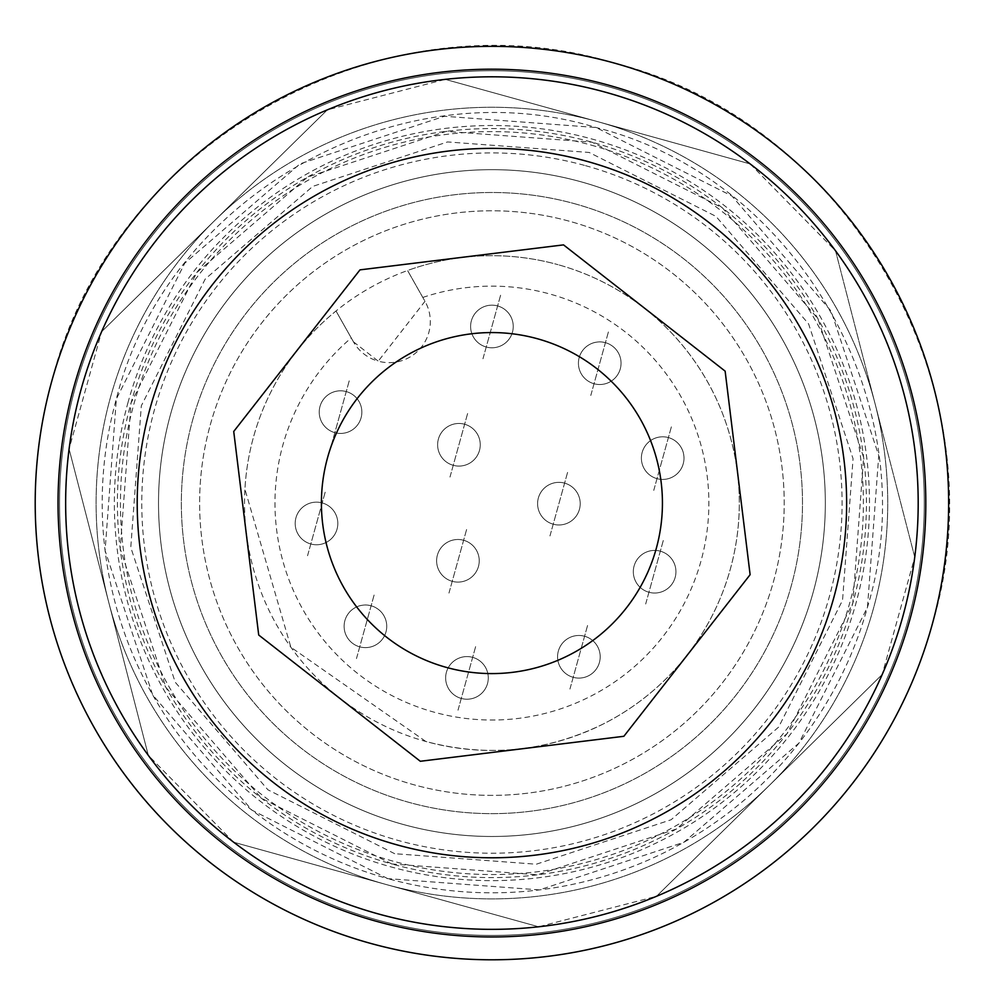 <?xml version="1.0" encoding="UTF-8"?>
<svg xmlns="http://www.w3.org/2000/svg" width="995" height="995" viewBox="0 0 995 995"><rect width="100%" height="100%" fill="white"/><g stroke="black" fill="none" stroke-linecap="round" stroke-linejoin="round"><path stroke-width="0.75" stroke-dasharray="4.97 3.73" d="M662.434 503.072A170.506 170.506 0 0 0 491.928 332.566A170.506 170.506 0 0 0 321.41 503.072A170.506 170.506 0 0 0 491.928 673.59A170.506 170.506 0 0 0 662.434 503.072M574.923 203.801A310.564 310.564 0 0 1 791.199 586.067A310.564 310.564 0 0 1 408.933 802.356A310.564 310.564 0 0 1 192.644 420.077A310.564 310.564 0 0 1 574.923 203.801A310.564 310.564 0 0 0 192.644 420.077A310.564 310.564 0 0 0 408.933 802.356A310.564 310.564 0 0 0 791.199 586.067A310.564 310.564 0 0 0 574.923 203.801M605.843 92.311A426.27 426.27 0 0 1 902.689 616.999A426.27 426.27 0 0 1 378 913.845A426.27 426.27 0 0 1 81.155 389.157A426.27 426.27 0 0 1 605.843 92.311M210.256 424.964A292.306 292.306 0 0 1 570.035 221.412A292.306 292.306 0 0 1 773.588 581.192A292.306 292.306 0 0 1 413.808 784.744A292.306 292.306 0 0 1 210.256 424.964A292.306 292.306 0 0 1 570.035 221.412A292.306 292.306 0 0 1 773.588 581.192A292.306 292.306 0 0 1 413.808 784.744A292.306 292.306 0 0 1 210.256 424.964M336.024 311L353.436 341.795L336.024 311A247.394 247.394 0 0 0 244.919 489.192L290.876 647.235L425.81 741.474C487.189 757.68 546.379 751.834 603.393 723.925A247.394 247.394 0 0 0 558.033 264.682A247.394 247.394 0 0 1 730.318 569.19A247.394 247.394 0 0 1 249.745 553.593A247.394 247.394 0 0 1 558.033 264.682A247.394 247.394 0 0 0 407.577 270.516L424.989 301.311L378.237 361.16A41.106 41.106 0 0 0 424.989 301.311L407.577 270.516M581.018 181.799A333.4 333.4 0 0 1 813.201 592.174A333.4 333.4 0 0 1 402.826 824.357A333.4 333.4 0 0 1 170.642 413.982A333.4 333.4 0 0 1 581.018 181.799A333.4 333.4 0 0 1 813.201 592.174A333.4 333.4 0 0 1 402.826 824.357A333.4 333.4 0 0 1 170.642 413.982A333.4 333.4 0 0 1 581.018 181.799A333.4 333.4 0 0 1 813.201 592.174A333.4 333.4 0 0 1 402.826 824.357A333.4 333.4 0 0 1 170.642 413.982A333.4 333.4 0 0 1 581.018 181.799A333.4 333.4 0 0 1 813.201 592.174A333.4 333.4 0 0 1 402.826 824.357A333.4 333.4 0 0 1 170.642 413.982A333.4 333.4 0 0 1 581.018 181.799M353.436 341.795L378.237 361.16A41.106 41.106 0 0 1 353.436 341.795M590.781 395.488L608.679 330.937L590.781 395.488M482.973 358.76L500.871 294.209L482.973 358.76M549.961 535.932L567.859 471.381L549.961 535.932M449.989 477.053L467.886 412.502L449.989 477.053M448.969 593.07L466.879 528.519L448.969 593.07M331.596 444.392L349.494 379.854L331.596 444.392M307.554 555.732L325.452 491.182L307.554 555.732M356.471 658.578L374.381 594.027L356.471 658.578M458.011 710.181L475.908 645.631L458.011 710.181M569.936 689.05L587.834 624.512L569.936 689.05M645.68 604.002L663.578 539.452L645.68 604.002M653.752 490.386L671.65 425.835L653.752 490.386M605.433 342.666A21.318 21.318 0 0 1 620.271 368.909A21.318 21.318 0 0 1 594.04 383.747A21.318 21.318 0 0 1 579.202 357.516A21.318 21.318 0 0 1 620.681 359.257A21.318 21.318 0 0 1 594.04 383.747A21.318 21.318 0 0 1 586.951 346.16A21.318 21.318 0 0 1 605.433 342.666M497.624 305.938A21.318 21.318 0 0 1 512.462 332.181A21.318 21.318 0 0 1 486.232 347.019A21.318 21.318 0 0 1 471.381 320.788A21.318 21.318 0 0 1 497.624 305.938A21.318 21.318 0 0 1 512.462 332.181A21.318 21.318 0 0 1 486.232 347.019A21.318 21.318 0 0 1 471.381 320.788A21.318 21.318 0 0 1 497.624 305.938M564.6 483.122A21.318 21.318 0 0 1 579.438 509.353A21.318 21.318 0 0 1 553.208 524.203A21.318 21.318 0 0 1 538.37 497.96A21.318 21.318 0 0 1 574.103 488.719A21.318 21.318 0 0 1 553.208 524.203A21.318 21.318 0 0 1 540.546 492.848A21.318 21.318 0 0 1 564.6 483.122M464.628 424.243A21.318 21.318 0 0 1 479.478 450.474A21.318 21.318 0 0 1 453.247 465.312A21.318 21.318 0 0 1 438.397 439.081A21.318 21.318 0 0 1 464.628 424.243A21.318 21.318 0 0 1 479.478 450.474A21.318 21.318 0 0 1 453.247 465.312A21.318 21.318 0 0 1 438.397 439.081A21.318 21.318 0 0 1 464.628 424.243M463.62 540.26A21.318 21.318 0 0 1 478.458 566.491A21.318 21.318 0 0 1 452.228 581.329A21.318 21.318 0 0 1 437.39 555.098A21.318 21.318 0 0 1 479.242 560.981A21.318 21.318 0 0 1 452.228 581.329A21.318 21.318 0 0 1 452.588 540.161A21.318 21.318 0 0 1 463.62 540.26M346.248 391.582A21.318 21.318 0 0 1 361.085 417.813A21.318 21.318 0 0 1 334.855 432.663A21.318 21.318 0 0 1 320.004 406.433A21.318 21.318 0 0 1 356.011 397.453A21.318 21.318 0 0 1 334.855 432.663A21.318 21.318 0 0 1 322.28 401.147A21.318 21.318 0 0 1 346.248 391.582M322.193 502.91A21.318 21.318 0 0 1 337.044 529.153A21.318 21.318 0 0 1 310.813 543.991A21.318 21.318 0 0 1 295.963 517.761A21.318 21.318 0 0 1 322.193 502.91A21.318 21.318 0 0 1 337.342 527.947A21.318 21.318 0 0 1 310.813 543.991A21.318 21.318 0 0 1 295.664 518.955A21.318 21.318 0 0 1 322.193 502.91M371.123 605.768A21.318 21.318 0 0 1 385.96 631.999A21.318 21.318 0 0 1 359.73 646.85A21.318 21.318 0 0 1 344.892 620.606A21.318 21.318 0 0 1 386.595 623.853A21.318 21.318 0 0 1 359.73 646.85A21.318 21.318 0 0 1 355.178 607.622A21.318 21.318 0 0 1 371.123 605.768M472.662 657.359A21.318 21.318 0 0 1 487.5 683.602A21.318 21.318 0 0 1 461.27 698.44A21.318 21.318 0 0 1 446.419 672.21A21.318 21.318 0 0 1 472.662 657.359A21.318 21.318 0 0 1 486.493 686.45A21.318 21.318 0 0 1 461.27 698.44A21.318 21.318 0 0 1 447.439 669.361A21.318 21.318 0 0 1 472.662 657.359M584.575 636.24A21.318 21.318 0 0 1 599.425 662.471A21.318 21.318 0 0 1 573.182 677.321A21.318 21.318 0 0 1 558.344 651.091A21.318 21.318 0 0 1 599.562 651.625A21.318 21.318 0 0 1 573.182 677.321A21.318 21.318 0 0 1 558.207 661.936A21.318 21.318 0 0 1 584.575 636.24M660.332 551.193A21.318 21.318 0 0 1 675.17 577.423A21.318 21.318 0 0 1 648.939 592.261A21.318 21.318 0 0 1 634.089 566.031A21.318 21.318 0 0 1 667.869 555.011A21.318 21.318 0 0 1 648.939 592.261A21.318 21.318 0 0 1 635.631 562.076A21.318 21.318 0 0 1 660.332 551.193M668.391 437.576A21.318 21.318 0 0 1 683.242 463.807A21.318 21.318 0 0 1 657.011 478.657A21.318 21.318 0 0 1 642.161 452.414A21.318 21.318 0 0 1 668.391 437.576A21.318 21.318 0 0 1 662.421 479.428A21.318 21.318 0 0 1 641.601 455.101A21.318 21.318 0 0 1 668.391 437.576M585.495 165.655A350.153 350.153 0 0 1 829.345 596.652A350.153 350.153 0 0 1 398.348 840.489A350.153 350.153 0 0 1 154.511 409.505A350.153 350.153 0 0 1 585.495 165.655M591.192 145.121A371.471 371.471 0 0 1 849.879 602.348A371.471 371.471 0 0 1 392.652 861.036A371.471 371.471 0 0 1 133.964 403.808A371.471 371.471 0 0 1 591.192 145.121M386.147 884.505A395.823 395.823 0 0 1 110.495 397.303A395.823 395.823 0 0 1 597.697 121.651A395.823 395.823 0 0 1 873.349 608.853A395.823 395.823 0 0 1 386.147 884.505A395.823 395.823 0 0 1 110.495 397.303A395.823 395.823 0 0 1 597.697 121.651A395.823 395.823 0 0 1 873.349 608.853A395.823 395.823 0 0 1 386.147 884.505M376.384 919.716A432.365 432.365 0 0 1 75.284 387.528A432.365 432.365 0 0 1 607.472 86.441A432.365 432.365 0 0 1 908.559 618.616A432.365 432.365 0 0 1 376.384 919.716A432.365 432.365 0 0 0 908.559 618.616A432.365 432.365 0 0 0 607.472 86.441A432.365 432.365 0 0 0 75.284 387.528A432.365 432.365 0 0 0 376.384 919.716M932.029 625.134A456.717 456.717 0 0 1 369.866 943.185A456.717 456.717 0 0 1 51.815 381.023C110.967 144.163 380.488 -8.321 613.977 62.971C850.837 122.124 1003.321 391.644 932.029 625.134M750.155 163.926L835.526 250.802L914.753 557.138L882.204 674.51L656.513 896.296L538.606 926.78L233.688 842.23L148.317 755.354L69.09 449.006L101.639 331.646L327.33 109.86L445.238 79.364L750.155 163.926L445.238 79.364A426.27 426.27 0 0 0 327.33 109.86L101.639 331.646A426.27 426.27 0 0 0 69.09 449.006L148.317 755.354A426.27 426.27 0 0 0 233.688 842.23L538.606 926.78A426.27 426.27 0 0 0 656.513 896.296L882.204 674.51A426.27 426.27 0 0 0 914.753 557.138L835.526 250.802A426.27 426.27 0 0 0 750.155 163.926M387.776 878.635L251.984 810.191L152.72 694.995L105.097 550.571L116.365 398.92L184.809 263.128L300.005 163.864L444.429 116.253L596.08 127.522L731.872 195.965L831.136 311.161L878.747 455.586L867.478 607.224L799.035 743.016L683.839 842.28L539.414 889.903L387.776 878.635A389.729 389.729 0 0 1 116.365 398.92C166.837 196.811 396.831 66.69 596.08 127.522C798.189 177.993 928.31 407.987 867.478 607.224A389.729 389.729 0 0 1 387.776 878.635M128.094 402.179A377.553 377.553 0 0 0 391.023 866.906A377.553 377.553 0 0 0 855.75 603.977A377.553 377.553 0 0 0 592.821 139.25A377.553 377.553 0 0 0 128.094 402.179M391.843 863.971L261.349 798.201L165.966 687.508L120.208 548.73L131.029 403.012L196.786 272.53L307.48 177.135L446.245 131.365L592 142.185L722.494 207.955L817.878 318.649L863.635 457.414L852.814 603.144L787.057 733.626L676.364 829.022L537.598 874.792L391.843 863.971A374.506 374.506 0 0 1 131.029 403A374.506 374.506 0 0 1 592 142.185A374.506 374.506 0 0 1 852.814 603.157A374.506 374.506 0 0 1 391.843 863.971M394.692 853.698L267.916 789.794L175.244 682.247L130.78 547.424L141.302 405.848L205.194 279.073L312.741 186.401L447.563 141.937L589.164 152.459L715.927 216.35L808.599 323.897L853.063 458.732L842.541 600.308L778.65 727.084L671.103 819.756L536.28 864.22L394.692 853.698M910.027 619.027A433.882 433.882 0 0 0 607.87 84.973A433.882 433.882 0 0 0 73.817 387.13A433.882 433.882 0 0 0 375.973 921.183A433.882 433.882 0 0 0 910.027 619.027M422.8 297.443A216.947 216.947 0 0 1 700.977 561.056A216.947 216.947 0 0 1 275.317 490.896A216.947 216.947 0 0 1 351.26 337.927"/><path stroke-width="1.49" d="M662.434 503.072A170.506 170.506 0 0 0 491.928 332.566A170.506 170.506 0 0 0 321.41 503.072A170.506 170.506 0 0 0 491.928 673.59A170.506 170.506 0 0 0 662.434 503.072M563.531 244.882L725.131 371.135L750.118 574.687L623.865 736.288L420.313 761.274L258.712 635.021L233.725 431.469L359.979 269.869L563.531 244.882M150.108 408.286A354.717 354.717 0 0 1 586.714 161.265A354.717 354.717 0 0 1 833.735 597.871A354.717 354.717 0 0 1 397.129 844.892A354.717 354.717 0 0 1 150.108 408.286M605.843 92.311A426.27 426.27 0 0 1 902.689 616.999A426.27 426.27 0 0 1 378 913.845A426.27 426.27 0 0 1 81.155 389.157A426.27 426.27 0 0 1 605.843 92.311M613.977 62.971A456.717 456.717 0 0 1 932.029 625.134A456.717 456.717 0 0 1 369.866 943.185A456.717 456.717 0 0 1 51.815 381.023A456.717 456.717 0 0 1 613.977 62.971M73.817 387.13A433.882 433.882 0 0 1 607.87 84.973A433.882 433.882 0 0 1 910.027 619.027A433.882 433.882 0 0 1 375.973 921.183A433.882 433.882 0 0 1 73.817 387.13"/></g></svg>
